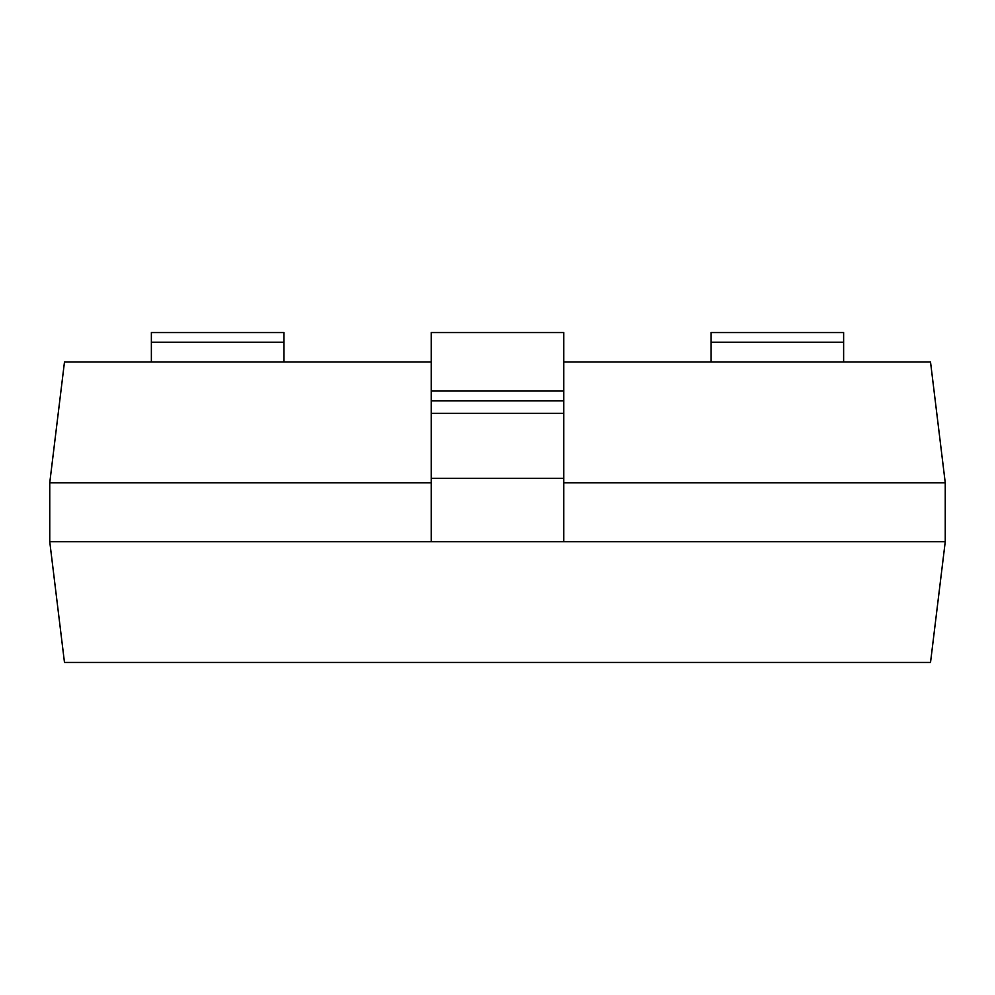 <?xml version="1.0" encoding="UTF-8"?>
<svg xmlns="http://www.w3.org/2000/svg" width="995" height="995" viewBox="0 0 995 995"><rect width="100%" height="100%" fill="white"/><g stroke="black" fill="none" stroke-linecap="round" stroke-linejoin="round"><path stroke-width="1.49" d="M431.221 361.993L64.476 361.993L49.75 482.774L49.75 541.69L64.476 662.459L930.524 662.459L945.25 541.69L431.221 541.69L431.221 332.541L563.779 332.541L563.779 541.69M563.779 482.774L945.25 482.774L930.524 361.993L563.779 361.993M49.75 541.69L431.221 541.69M431.221 482.774L49.75 482.774M945.25 482.774L945.25 541.69M151.377 361.993L151.377 332.541L283.936 332.541L283.936 361.993M711.064 361.993L711.064 332.541L843.623 332.541L843.623 361.993M431.221 390.886L563.779 390.886M283.936 342.268L151.377 342.268M843.623 342.268L711.064 342.268M431.221 478.296L563.779 478.296M431.221 413.335L563.779 413.335M431.221 400.798L563.779 400.798"/></g></svg>
